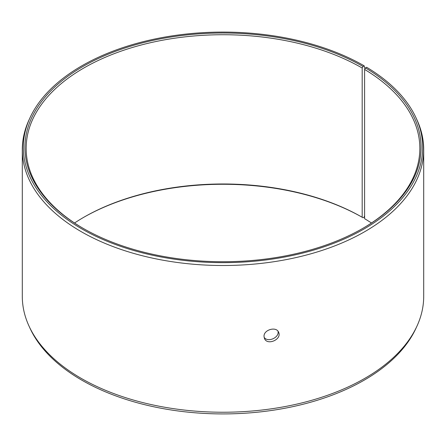 <?xml version="1.0" encoding="UTF-8"?>
<svg xmlns="http://www.w3.org/2000/svg" width="446" height="446" viewBox="0 0 446 446"><rect width="100%" height="100%" fill="white"/><g stroke="black" fill="none" stroke-linecap="round" stroke-linejoin="round"><path stroke-width="0.67" d="M364.917 68.885L364.204 65.846A199.691 115.291 180 0 0 171.169 36.031A199.691 115.291 180 0 0 30.038 117.694A199.691 115.291 180 0 0 223 262.655A199.691 115.291 180 0 0 415.962 117.694A199.691 115.291 180 0 0 366.645 67.279L365.486 67.926L364.594 69.431L364.594 218.679A196.842 113.646 180 0 1 371.457 223M74.543 223A196.842 113.646 180 0 1 83.809 217.269A196.842 113.646 180 0 1 362.185 217.263L363.061 217.771L364.204 217.113L364.594 215.635M83.374 217.52A198.074 114.36 180 0 1 363.061 217.771M415.962 117.694L416.938 119.812A200.7 115.871 180 0 1 423.7 149.639L423.7 296.361A200.7 115.871 180 0 1 416.938 326.188L415.962 328.306A199.691 115.291 180 0 1 223 413.921A199.691 115.291 180 0 1 30.038 328.306L29.062 326.188A200.7 115.871 180 0 1 22.3 296.361L22.3 149.639A200.7 115.871 180 0 1 29.062 119.812L30.038 117.694M416.938 326.188A200.7 115.871 180 0 1 223 412.238A200.7 115.871 180 0 1 29.062 326.188M423.7 149.639A200.7 115.871 180 0 1 223 265.509A200.7 115.871 180 0 1 22.3 149.639M365.486 67.926A198.074 114.36 180 0 1 363.061 228.229A198.074 114.36 180 0 1 82.939 228.229A198.074 114.36 180 0 1 82.939 66.504A198.074 114.36 180 0 1 363.061 66.504L362.185 68.015L362.185 217.263M364.204 65.846L363.061 66.504M364.594 69.431A196.842 113.646 180 0 1 419.842 148.373A196.842 113.646 180 0 1 362.626 228.48M83.374 228.48A196.842 113.646 180 0 1 26.158 148.373A196.842 113.646 180 0 1 147.671 43.379A196.842 113.646 180 0 1 362.185 68.015M264.099 337.282C267.712 342.885 279.525 337.622 278.009 331.278M264.026 336.423C263.58 329.672 276.459 326.104 278.611 332.298C282.167 339.334 267.193 346.007 264.433 338.419L264.026 336.423"/></g></svg>
